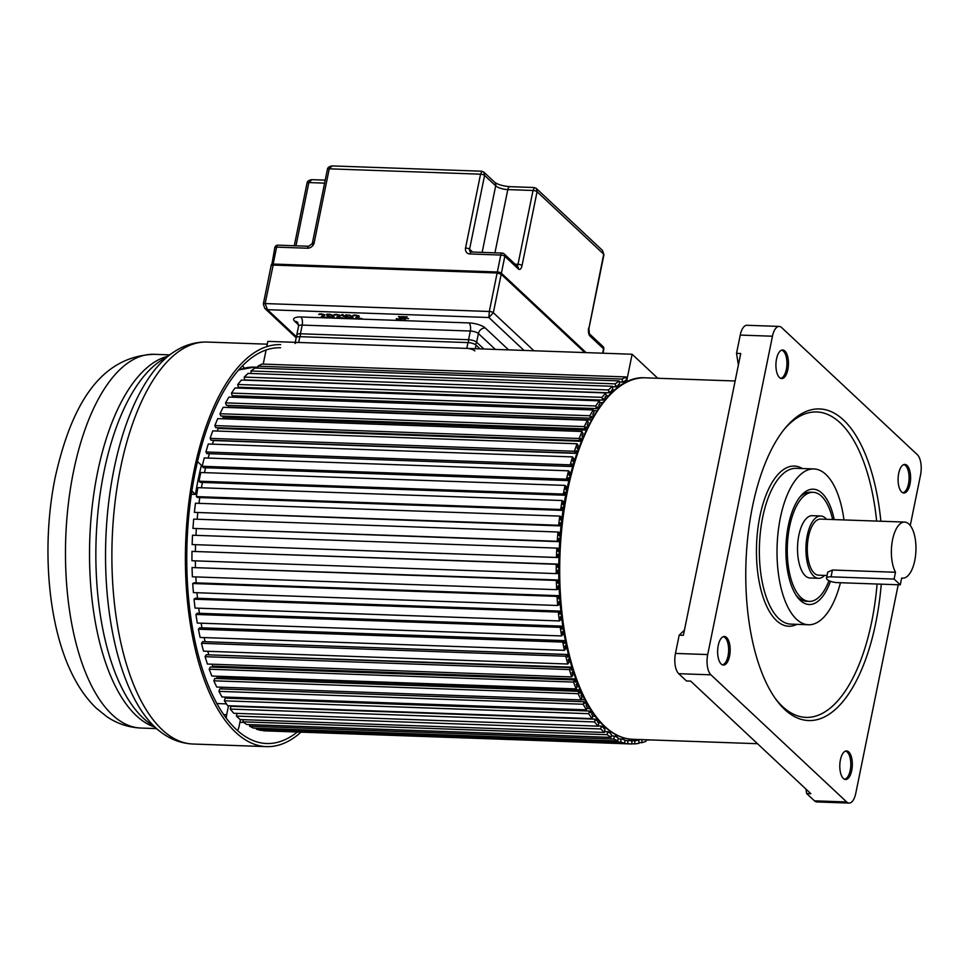 <?xml version="1.0" encoding="UTF-8"?>
<svg xmlns="http://www.w3.org/2000/svg" width="969" height="969" viewBox="0 0 969 969"><rect width="100%" height="100%" fill="white"/><g stroke="black" fill="none" stroke-linecap="round" stroke-linejoin="round"><path stroke-width="1.45" d="M787.845 369.589A14.293 6.25 92 0 0 788.003 368.729A14.293 6.25 92 0 0 781.608 350.172A14.293 6.25 92 0 0 776.52 358.978A14.293 6.25 92 0 0 776.363 359.838A14.293 6.25 92 0 0 780.614 378.322A14.293 6.25 92 0 0 787.845 369.589M772.463 336.219L740.243 335.08A15.589 6.819 92 0 1 746.966 325.281L779.185 326.42A15.589 6.819 -88 0 0 772.463 336.219L707.697 654.572A15.589 6.819 -88 0 0 710.919 674.824L846.664 801.969A15.589 6.819 -88 0 0 849.062 803.083A15.589 6.819 -88 0 0 855.784 793.284L898.202 584.767M779.185 326.42A15.589 6.819 -88 0 1 781.583 327.522L917.328 454.679A15.589 6.819 -88 0 1 920.55 474.931L910.254 525.513M880.869 521.237A155.9 68.181 92 0 0 843.563 420.049A155.9 68.181 92 0 0 819.629 408.942A155.9 68.181 92 0 0 748.104 534.137A155.9 68.181 92 0 0 784.684 709.453A155.9 68.181 92 0 0 808.618 720.548A155.9 68.181 92 0 0 881.257 584.174M718.235 645.487A14.293 6.25 92 0 0 718.077 646.335A14.293 6.25 92 0 0 722.329 664.819A14.293 6.25 92 0 0 729.56 656.086A14.293 6.25 92 0 0 729.718 655.226A14.293 6.25 92 0 0 723.322 636.669A14.293 6.25 92 0 0 718.235 645.487M910.012 484.015A14.293 6.25 92 0 0 910.17 483.156A14.293 6.25 92 0 0 903.774 464.599A14.293 6.25 92 0 0 898.687 473.417A14.293 6.25 92 0 0 898.529 474.277A14.293 6.25 92 0 0 902.781 492.749A14.293 6.25 92 0 0 910.012 484.015M851.715 770.525A14.293 6.25 92 0 0 851.884 769.665A14.293 6.25 92 0 0 845.489 751.108A14.293 6.25 92 0 0 840.402 759.914A14.293 6.25 92 0 0 840.244 760.774A14.293 6.25 92 0 0 844.484 779.258A14.293 6.25 92 0 0 851.715 770.525M684.441 630.153L679.184 635.155L675.466 653.433A15.589 6.819 92 0 0 678.7 673.685L686.488 680.977L690.691 681.122L810.847 793.684L806.644 793.538L814.444 800.83A15.589 6.819 92 0 0 816.831 801.944L849.062 803.083M679.184 635.155L683.387 635.301L740.728 353.503L736.525 353.346L738.378 365.022M740.243 335.08L736.525 353.346M805.942 789.081L806.644 793.538M840.438 582.732A77.944 34.097 -88 0 1 808.437 624.751A77.944 34.097 -88 0 1 796.47 619.203A77.944 34.097 -88 0 1 778.18 531.545A77.944 34.097 -88 0 1 813.948 468.948A77.944 34.097 -88 0 1 825.915 474.495A77.944 34.097 -88 0 1 843.975 519.929M834.212 519.578A57.68 25.23 92 0 0 822.087 493.306A57.68 25.23 92 0 0 800.709 496.043A57.68 25.23 92 0 0 785.98 545.959A57.68 25.23 92 0 0 797.148 596.783A57.68 25.23 92 0 0 800.297 600.392A57.68 25.23 92 0 0 830.457 581.291M796.13 595.305A54.567 23.862 92 0 0 798.081 597.401A54.567 23.862 92 0 0 806.462 601.277L809.26 601.386A54.567 23.862 -88 0 1 800.891 597.498A54.567 23.862 -88 0 1 788.088 536.136A54.567 23.862 -88 0 1 813.124 492.313A54.567 23.862 -88 0 1 821.494 496.201A54.567 23.862 -88 0 1 832.637 519.529M828.955 580.661A54.567 23.862 -88 0 1 809.26 601.386M813.124 492.313L810.314 492.216A54.567 23.862 92 0 0 799.595 497.448M820.695 515.98L812.288 515.69A31.178 13.639 92 0 0 797.984 540.726A31.178 13.639 92 0 0 805.3 575.792A31.178 13.639 92 0 0 810.084 578.008L818.49 578.311A31.178 13.639 -88 0 1 813.706 576.083A31.178 13.639 -88 0 1 806.39 541.029A31.178 13.639 -88 0 1 820.695 515.98A31.178 13.639 -88 0 1 825.491 518.209A31.178 13.639 -88 0 1 826.533 519.311M824.546 575.404A31.178 13.639 -88 0 1 818.49 578.311M894.096 579.062L900.274 584.84L837.228 582.611A7.8 2.495 11.5 0 1 827.126 579.474A7.8 2.495 11.5 0 1 826.496 578.166A7.8 2.495 11.5 0 1 831.051 576.834L894.096 579.062L895.489 572.255A28.065 12.27 -88 0 1 892.352 540.811A28.065 12.27 -88 0 1 904.658 522.073L820.586 519.105A28.065 12.27 92 0 0 807.71 541.635A28.065 12.27 92 0 0 814.299 573.188A28.065 12.27 92 0 0 818.611 575.186L827.041 575.489M904.658 522.073A28.065 12.27 -88 0 1 908.958 524.072A28.065 12.27 -88 0 1 915.548 555.625A28.065 12.27 -88 0 1 902.672 578.166A28.065 12.27 -88 0 1 901.654 578.033L900.274 584.84M826.496 578.166L827.72 572.17L832.444 570.026L831.051 576.834M895.489 572.255L832.444 570.026M645.948 739.759L645.996 741.358L641.914 742.69L641.805 739.613M637.566 739.468L637.554 740.437L638.922 740.255L638.91 743.368L634.816 743.901L634.828 740.788L636.197 740.607L636.197 739.42M630.649 739.165L630.589 740.776L631.945 740.873L631.812 743.986L627.73 743.695L627.864 740.582L629.232 740.679L629.293 739.02M623.818 737.894L623.673 739.722L625.017 740.098L624.763 743.187L620.729 742.084L620.984 738.996L622.328 739.359L622.473 737.482M617.096 735.301L616.853 737.3L618.174 737.93L617.81 740.982L613.861 739.081L614.225 736.028L615.545 736.658L615.787 734.623M610.579 731.171L610.204 733.509L611.487 734.405L611.003 737.385L607.163 734.696L607.636 731.704L608.92 732.612L609.259 730.481M604.196 726.229L603.76 728.385L604.995 729.548L604.402 732.431L600.695 728.967L601.289 726.072L602.524 727.234L603.045 724.679M598.224 719.337L597.57 721.978L598.745 723.371L598.055 726.156L594.518 721.941L595.208 719.168L596.395 720.573L597.061 717.884M592.495 711.597L591.684 714.31L592.798 715.958L591.998 718.61L588.668 713.681L589.455 711.028L590.569 712.675L591.393 709.914M587.129 702.719L586.148 705.468L587.19 707.334L586.306 709.829L583.181 704.233L584.065 701.738L585.106 703.603L586.1 700.817M581.824 693.574L581 695.512L581.969 697.583L580.988 699.909L578.118 693.683L579.087 691.357L580.043 693.429L580.867 691.491M577.185 682.697L576.289 684.502L577.161 686.779L576.107 688.911L573.503 682.091L574.556 679.959L575.429 682.237L576.313 680.42M573.006 670.887L572.049 672.534L572.824 674.993L571.698 676.919L569.372 669.567L570.499 667.641L571.274 670.088L572.243 668.44M569.324 658.23L568.294 659.707L568.973 662.311L567.786 664.019L565.763 656.207L566.95 654.499L567.628 657.103L568.658 655.625M565.593 642.084L564.515 643.355L563.946 640.618L562.698 642.084L564.406 650.332L565.642 648.855L565.084 646.105L566.162 644.821M563.534 630.758L562.408 631.836L562.868 634.707L561.584 635.93L560.215 627.343L561.499 626.107L561.959 628.978L563.086 627.9M561.475 616.151L560.312 617.011L560.651 619.966L559.331 620.947L558.301 612.069L559.634 611.088L559.973 614.055L561.136 613.195M559.997 601.107L558.81 601.737L559.028 604.777L557.684 605.492L557.005 596.383L558.35 595.669L558.58 598.709L559.767 598.079M559.101 585.748L557.902 586.136L558.011 589.225L556.642 589.673L556.315 580.419L557.684 579.971L557.793 583.059L558.992 582.66M558.81 570.172L557.599 570.329L557.587 573.442L556.218 573.612L556.254 564.285L557.623 564.103L557.611 567.216L558.822 567.059M559.101 554.51L557.902 554.425L557.769 557.538L556.412 557.441L556.8 548.103L558.168 548.2L558.035 551.313L559.234 551.397M560.009 538.885L558.81 538.558L558.568 541.647L557.223 541.283L557.974 532.005L559.319 532.369L559.065 535.457L560.252 535.784M561.487 523.405L560.324 522.836L559.961 525.888L558.641 525.259L559.743 516.102L561.063 516.743L560.688 519.784L561.85 520.353M563.558 508.18L562.432 507.393L561.947 510.372L560.663 509.476L562.105 500.525L563.389 501.421L562.904 504.413L564.031 505.2M566.187 493.354L565.097 492.337L564.515 495.232L563.28 494.069L565.048 485.396L566.284 486.547L565.69 489.442L566.768 490.459M569.348 479.013L568.318 477.778L567.628 480.563L566.453 479.158L568.537 470.813L569.711 472.218L569.021 475.004L570.051 476.227M573.042 465.265L572.073 463.848L571.286 466.489L570.172 464.854L572.546 456.908L573.66 458.543L572.873 461.196L573.83 462.613M577.221 452.232L576.325 450.621L575.441 453.117L574.399 451.251L577.064 443.766L578.105 445.631L577.209 448.126L578.105 449.737M581.86 439.999L581.037 438.23L580.068 440.544L579.111 438.472L582.03 431.496L582.987 433.579L582.018 435.905L582.829 437.673M586.923 428.661L586.184 426.748L585.131 428.879L584.259 426.602L587.432 420.207L588.292 422.472L587.238 424.604L587.977 426.517M592.628 419.105L591.72 416.258L590.593 418.196L589.818 415.737L593.21 409.96L593.985 412.406L592.846 414.332L593.743 417.142M598.345 409.705L597.607 406.871L596.419 408.579L595.753 405.963L599.314 400.839L599.993 403.455L598.806 405.163L599.52 407.961M605.613 399.894L605.044 397.145L606.291 395.679L605.722 392.929L601.991 397.351L602.561 400.1L603.808 398.622L604.377 401.408M610.676 394.274L610.252 391.597L608.956 392.82L608.508 389.962L612.372 386.28L612.832 389.138L611.536 390.362L611.96 393.002M617.192 388.363L616.902 385.844L615.581 386.813L615.242 383.857L619.215 380.926L619.554 383.894L618.234 384.863L618.476 387.031M623.891 383.724L623.721 381.398L622.364 382.113L622.146 379.073L626.192 376.941L626.41 379.969L625.066 380.684L625.223 382.779M626.41 382.343L632.127 354.242L657.781 378.261M645.948 739.977L648.976 740.086M638.922 742.581L641.914 742.69M637.554 740.207L638.922 740.255M631.824 743.792L634.816 743.901M630.589 740.643L634.828 740.788M630.601 740.413L636.197 740.607M263.459 730.42L631.812 743.986M263.447 730.82L627.73 743.695M624.981 740.486L627.864 740.582M256.531 728.216L256.446 729.209L260.479 730.311L624.763 743.187M256.446 729.209L620.729 742.084M618.065 738.887L620.984 738.996M249.76 724.618L249.566 726.193L253.527 728.107L617.81 740.982M249.566 726.193L613.861 739.081M611.245 735.919L614.225 736.028M611.282 731.91L610.458 731.886M243.219 719.664L242.88 721.82L246.72 724.509L611.003 737.385M242.88 721.82L607.163 734.696M604.571 731.595L607.636 731.704M606.182 728.01L603.844 727.925M236.957 713.39L236.412 716.091L240.118 719.555L604.402 732.431M236.412 716.091L600.695 728.967M598.103 725.963L601.289 726.072M600.756 722.801L598.188 722.704M595.208 719.168L230.925 706.292L230.234 709.066L233.771 713.281L598.055 726.156M230.234 709.066L594.518 721.941M595.293 716.321L592.713 716.224M589.455 711.028L225.171 698.152L224.372 700.805L227.715 705.723L591.998 718.61M224.372 700.805L588.668 713.681M589.976 708.642L586.766 708.521M227.085 697.135L226.758 698.213M584.065 701.738L219.781 688.862L218.897 691.357L222.01 696.953L586.306 709.829M218.897 691.357L583.181 704.233M584.901 699.812L581.085 699.666M222.071 687.215L221.465 688.923M579.087 691.357L214.803 678.482L213.822 680.807L216.705 687.033L580.988 699.909M213.822 680.807L578.118 693.683M580.152 689.904L217.226 677.065L216.608 678.542M216.838 676.205A177.727 77.738 92 0 0 217.226 677.065A177.727 77.738 -88 0 1 216.838 676.205M574.556 679.959L210.273 667.084L209.207 669.216L211.823 676.035L576.107 688.911M209.207 669.216L573.503 682.091M575.792 678.99L212.72 666.151L212.223 667.156M211.993 664.201A177.727 77.738 92 0 0 212.72 666.151A177.727 77.738 -88 0 1 211.993 664.201M570.499 667.641L206.215 654.765L205.089 656.691L207.402 664.044L571.698 676.919M205.089 656.691L569.372 669.567M571.843 667.156L208.371 654.838M207.766 651.301A177.727 77.738 92 0 0 208.674 654.317A177.727 77.738 -88 0 1 207.766 651.301M566.95 654.499L202.666 641.611L201.479 643.319L203.49 651.144L567.786 664.019M201.479 643.319L565.763 656.207M568.379 654.499L205.101 641.708M204.132 637.59A177.727 77.738 92 0 0 205.125 641.66A177.727 77.738 -88 0 1 204.132 637.59M562.698 642.084L198.415 629.208L200.111 637.445L564.406 650.332M198.415 629.208L199.662 627.742L563.946 640.618M565.399 641.115L564.043 641.066M201.116 623.188A177.727 77.738 92 0 0 202 627.815A177.727 77.738 -88 0 1 201.116 623.188M561.499 626.107L197.216 613.232L195.92 614.467L197.288 623.055L561.584 635.93M195.92 614.467L560.215 627.343M562.965 627.1L561.645 627.052M198.718 608.205A177.727 77.738 92 0 0 199.457 613.316A177.727 77.738 -88 0 1 198.718 608.205M559.634 611.088L195.338 598.212L194.018 599.193L195.048 608.072L559.331 620.947M194.018 599.193L558.301 612.069M561.063 612.553L559.791 612.517M196.961 592.737A177.727 77.738 92 0 0 197.519 598.285A177.727 77.738 -88 0 1 196.961 592.737M558.35 595.669L194.066 582.793L192.722 583.508L193.4 592.604L557.684 605.492M192.722 583.508L557.005 596.383M559.743 597.607L558.495 597.558M195.847 576.918A177.727 77.738 92 0 0 196.186 582.866A177.727 77.738 -88 0 1 195.847 576.918M557.684 579.971L192.032 567.543L192.359 576.797L556.642 589.673M192.032 567.543L556.315 580.419M558.992 582.357L557.769 582.308M195.375 560.857A177.727 77.738 92 0 0 195.484 567.168A177.727 77.738 -88 0 1 195.375 560.857M557.623 564.103L191.971 551.397L191.935 560.736L556.218 573.612M191.971 551.397L556.254 564.285M558.822 566.926L557.611 566.877M195.556 544.735A177.727 77.738 92 0 0 195.399 551.3A177.727 77.738 -88 0 1 195.556 544.735M557.902 554.498L559.101 554.547M556.8 548.103L192.516 535.227L192.128 544.566L557.769 557.538M192.128 544.566L556.412 557.441M196.356 528.844A177.727 77.738 92 0 0 195.956 535.348A177.727 77.738 -88 0 1 196.356 528.844M558.774 539.03L559.985 539.079M557.974 532.005L193.679 519.118L192.94 528.408L558.568 541.647M192.94 528.408L557.223 541.283M197.773 513.086A177.727 77.738 92 0 0 197.143 519.251A177.727 77.738 -88 0 1 197.773 513.086M560.227 523.72L561.451 523.769M559.743 516.102L195.459 503.226L194.357 512.371L559.961 525.888M194.357 512.371L558.641 525.259M199.796 497.569A177.727 77.738 92 0 0 198.972 503.347A177.727 77.738 -88 0 1 199.796 497.569M562.226 508.664L563.473 508.713M562.105 500.525L197.821 487.649L196.38 496.6L197.664 497.497L561.947 510.372M196.38 496.6L560.663 509.476M202.424 482.429A177.727 77.738 92 0 0 201.419 487.77A177.727 77.738 -88 0 1 202.424 482.429M564.757 493.996L566.053 494.033M565.048 485.396L200.753 472.509L198.996 481.193L200.22 482.356L564.515 495.232M198.996 481.193L563.28 494.069M205.622 467.761A177.727 77.738 92 0 0 204.483 472.642A177.727 77.738 -88 0 1 205.622 467.761M567.822 479.812L569.154 479.849M568.537 470.813L204.253 457.937L202.17 466.283L203.345 467.688L567.628 480.563M202.17 466.283L566.453 479.158M209.377 453.698A177.727 77.738 92 0 0 208.129 458.071A177.727 77.738 -88 0 1 209.377 453.698M571.359 466.222L572.752 466.271M572.546 456.908L208.262 444.02L205.876 451.978L206.991 453.613L571.286 466.489M205.876 451.978L570.172 464.854M213.471 440.326L213.604 440.544A177.727 77.738 92 0 0 212.356 444.165A177.727 77.738 -88 0 1 213.604 440.544L576.821 453.383M577.064 443.766L212.78 430.89L210.116 438.376L211.145 440.241L575.441 453.117M210.116 438.376L574.399 451.251M217.868 427.741L218.195 428.455A177.727 77.738 92 0 0 217.141 431.035A177.727 77.738 -88 0 1 218.195 428.455L581.327 441.295M582.03 431.496L217.746 418.62L214.827 425.597L215.784 427.668L580.068 440.544M214.827 425.597L579.111 438.472M222.749 416.064L223.209 417.276A177.727 77.738 92 0 0 222.47 418.79A177.727 77.738 -88 0 1 223.209 417.276L586.233 430.103M587.432 420.207L223.136 407.319L219.975 413.727L220.847 416.004L585.131 428.879M219.975 413.727L584.259 426.602M228.066 405.381L228.599 407.053A177.727 77.738 92 0 0 228.345 407.513A177.727 77.738 -88 0 1 228.599 407.053L591.478 419.88M593.21 409.96L228.914 397.084L225.535 402.862L226.31 405.308L590.593 418.196M225.535 402.862L589.818 415.737M593.403 410.59L597.001 410.723M233.783 395.752L234.171 397.266M599.314 400.839L235.031 387.963L231.458 393.087L232.136 395.691L596.419 408.579M231.458 393.087L595.753 405.963M599.763 402.571L602.754 402.68M240.009 388.145L239.827 387.273M601.991 397.351L237.708 384.475L238.277 387.225L602.561 400.1M237.708 384.475L241.438 380.054L605.722 392.929M606.243 395.727L608.641 395.812M612.372 386.28L248.088 373.392L244.212 377.086L244.672 379.945L608.956 392.82M244.212 377.086L608.508 389.962M611.839 390.083L614.528 390.18M612.444 386.704L615.581 386.813M619.215 380.926L254.92 368.05L250.959 370.982L615.242 383.857M250.959 370.982L251.25 373.513M618.331 385.747L620.208 385.807M619.336 382.004L622.364 382.113M626.192 376.941L261.909 364.065L257.863 366.197L622.146 379.073M257.863 366.197L258.008 368.159M266.766 346.66L267.844 341.367L632.127 354.242M266.087 350.003L263.217 364.102M197.506 461.619L201.407 465.277A177.727 77.738 92 0 0 198.16 479.57A177.727 77.738 92 0 0 195.484 494.384L191.353 494.238M226.467 703.882L216.814 703.542M191.838 490.98L195.484 494.384M226.286 718.308A9.351 4.094 -88 0 1 226.673 714.747L228.502 705.759M237.478 730.614A9.351 4.094 -88 0 0 239.089 726.375L240.469 719.567M300.887 732.285A201.116 87.961 -88 0 1 266.439 746.627A201.116 87.961 -88 0 1 193.957 471.079A201.116 87.961 -88 0 1 280.659 344.649M280.55 347.774A197.991 86.592 92 0 0 195.193 472.242A197.991 86.592 92 0 0 266.56 743.514A197.991 86.592 92 0 0 297.168 732.152M242.529 365.81A197.991 86.592 -88 0 1 244.43 368.123M534.355 187.841L533.023 190.493L507.804 189.597A9.351 3.004 11.5 0 1 495.692 185.83L484.585 175.437L483.834 172.107L481.666 171.21L332.258 165.917M481.884 171.525L480.551 174.178L329.23 168.824L332.149 165.917C329.206 166.426 327.619 167.576 327.413 169.357L312.284 243.594M307.439 248.221A3.113 1.369 -88 0 1 308.784 246.259L277.958 245.169A3.113 1.369 92 0 0 276.613 247.131L307.439 248.221A6.238 5.245 -46.9 0 0 314.126 243.013L312.418 244.406M602.439 250.365L603.699 254.169L537.056 191.741L536.305 188.422L602.439 250.365L603.953 254.69A3.113 1.005 -168.5 0 0 603.699 254.169L588.849 328.661M482.15 252.388L495.692 185.83A4.675 3.924 -46.9 0 0 494.687 182.269C497.775 184.57 502.826 186.036 509.815 186.666L534.137 187.514L536.305 188.422M324.615 183.129L308.845 182.572L311.873 179.665M602.645 353.201L603.554 348.779L589.976 336.073A6.238 2.725 92 0 1 588.692 327.946L588.922 328.539M465.544 247.955A6.238 5.233 -46.9 0 0 469.965 253.963A3.113 1.369 92 0 1 471.309 252.001L470.244 251.601A3.113 2.616 -46.9 0 1 469.577 249.227A3.113 1.005 11.5 0 0 467.857 248.379A3.113 1.005 11.5 0 0 467.53 248.282L465.544 247.955L480.551 174.178A3.113 1.005 -168.5 0 1 484.585 175.437L469.577 249.227L472.581 252.049M319.649 314.319L323.9 314.828L321.32 317.154L327.631 317.372L322.326 316.827L324.954 314.864L321.296 313.811L318.668 314.501L319.758 313.811M327.534 316.027L326.577 314.501L329.605 314.174L332.561 315.204L334.087 317.105L329.944 317.178L327.534 316.027L327.679 315.313M336.74 317.699L339.307 315.373L333.93 314.755L336.715 314.356L340.507 315.7L337.745 317.372L343.038 317.917L336.74 317.699L336.873 317.02M342.844 314.574L346.539 318.038L341.294 315.022L342.844 314.574M346.587 315.979L346.442 316.693L345.461 315.446M346.442 316.693L351.093 318.207L352.995 317.771L352.752 316.911L349.639 315.095L345.497 315.167M356.858 317.093L356.653 318.05L361.958 318.583L355.647 318.365L358.227 316.039L352.849 315.422L355.623 315.022L358.288 315.858M356.653 318.05L359.305 316.572L358.627 315.628M396.357 318.668L401.009 319.334L398.538 316.548L399.591 316.584L402.026 318.874L401.82 319.782L402.026 318.874M396.297 319.019L401.82 319.782M404.012 318.51L405.745 320.133L404.691 320.097L400.984 316.633L407.295 316.851L402.51 317.105L403.54 318.074L408.555 318.668L404.097 318.086M263.302 304.121A3.113 1.005 11.5 0 1 263.314 304.096A3.113 1.005 11.5 0 1 265.131 303.563L267.505 309.692L264.828 308.421L296.187 337.793M272.362 264.719A2.653 0.848 11.5 0 1 273.27 264.67L265.131 303.563L489.309 311.485A3.113 1.005 11.5 0 1 493.342 312.745L488.873 317.517L489.309 311.485L497.133 272.992L272.967 265.07A3.113 1.005 -168.5 0 0 271.138 265.603L263.314 304.096L264.828 308.421M480.043 348.864L476.045 345.121A6.238 1.999 -168.5 0 0 467.979 342.602L299.845 336.667A6.238 1.999 -168.5 0 0 296.199 337.733L295.266 342.336M295.024 343.523A6.238 1.999 11.5 0 1 298.67 342.457L466.804 348.392A6.238 1.999 11.5 0 1 474.871 350.899M319.685 313.811L319.54 314.537M322.52 315.87L322.326 316.827M321.466 316.475L321.32 317.154M327.05 314.235L326.819 315.361M326.723 314.392L326.601 314.998M333.966 316.463L333.796 317.311M333.59 316.015L333.154 317.505M327.776 315.458L327.704 314.61L329.823 314.537L333.179 316.572L330.829 317.057L327.776 315.458M327.667 314.101L327.486 315.022M333.009 315.506L332.888 316.136M333.348 315.785L333.179 316.572M339.441 314.877L339.271 315.652M335.092 314.356L334.947 315.082M337.939 316.415L337.745 317.372M345.654 317.214L345.497 318.002M342.142 314.55L341.924 315.603M345.969 314.913L345.739 316.027M345.642 315.058L345.521 315.664M352.886 317.129L352.704 317.977M352.498 316.681L352.074 318.171M346.696 316.136L346.623 315.276L348.743 315.216L352.098 317.251L349.748 317.735L346.696 316.136M346.587 314.768L346.393 315.7M351.929 316.173L351.795 316.815M352.256 316.451L352.098 317.251M355.793 317.699L355.647 318.365M354.012 315.022L353.867 315.749M401.311 318.195L401.118 319.116M401.142 318.038L400.972 318.837M401.251 318.474L401.287 319.903M404.848 319.298L404.691 320.097M277.958 245.169A3.113 3.113 0 0 0 274.796 247.664A3.113 1.005 -168.5 0 1 276.613 247.131L273.173 264.053L497.339 271.986L500.791 255.053L469.965 253.963M780.469 378.261A14.026 6.141 92 0 0 786.331 369.431A14.026 6.141 92 0 0 786.501 368.595A14.026 6.141 92 0 0 781.462 350.221M675.466 653.433L707.697 654.572M710.919 674.824L678.7 673.685M814.444 800.83L846.664 801.969M632.6 739.286C622.522 738.875 613.014 734.478 604.062 726.108C574.629 699.521 556.121 628.736 559.052 555.831C561.511 459.56 601.785 374.216 645.378 377.825A180.84 79.095 92 0 0 567.41 491.513A180.84 79.095 92 0 0 604.838 726.423A180.84 79.095 92 0 0 632.6 739.286L757.492 743.707M902.636 492.688A14.026 6.141 92 0 0 908.498 483.87A14.026 6.141 92 0 0 908.656 483.022A14.026 6.141 92 0 0 903.629 464.66M844.35 779.185A14.026 6.141 92 0 0 850.213 770.367A14.026 6.141 92 0 0 850.37 769.531A14.026 6.141 92 0 0 845.343 751.157M722.184 664.758A14.026 6.141 92 0 0 728.046 655.94A14.026 6.141 92 0 0 728.203 655.092A14.026 6.141 92 0 0 723.177 636.73M876.642 521.08A152.787 66.825 -88 0 0 840.184 422.847A152.787 66.825 92 0 0 839.699 422.399A152.787 66.825 -88 0 0 784.672 428.795M877.078 584.028A152.787 66.825 -88 0 1 782.94 706.91A152.787 66.825 92 0 1 782.467 706.462A152.787 66.825 -88 0 1 775.152 698.286M802.453 468.536A80.136 35.054 92 0 0 759.018 520.947A80.136 35.054 92 0 0 776.096 620.208A80.136 35.054 -88 0 0 776.46 620.548A80.136 35.054 92 0 0 796.942 624.339M813.948 468.948L796.288 468.33A77.944 34.097 92 0 0 760.58 530.479A77.944 34.097 92 0 0 778.458 618.246A77.944 34.097 92 0 0 778.822 618.573A77.944 34.097 92 0 0 790.789 624.121L808.437 624.751M239.937 722.232A177.727 77.738 92 0 0 241.802 722.353L239.924 722.244M238.737 369.904L254.362 367.13A177.727 77.738 92 0 0 238.398 370.291M223.633 714.637L226.673 714.747M154.059 354.315A186.981 81.784 92 0 0 73.45 471.855A186.981 81.784 92 0 0 73.196 473.066A186.981 81.784 92 0 0 140.844 728.046C128.417 727.44 117.104 723.649 106.893 716.697L96.476 708.339C88.167 700.369 81.045 690.861 75.11 679.79C47.929 630.577 40.868 546.988 55.233 477.208C70.01 411.341 96.9 356.447 154.059 354.315L169.551 354.86M154.071 726.859A186.981 81.784 -88 0 1 97.494 472.715A186.981 81.784 -88 0 1 97.663 471.891A186.981 81.784 -88 0 1 167.177 356.447M103.925 472.109A189.306 82.801 92 0 0 147.676 721.905L159.958 731.401A198.79 86.944 -88 0 1 113.845 469.917A198.79 86.944 -88 0 1 114.015 469.081A198.79 86.944 -88 0 1 173.366 352.316L160.442 360.928A189.306 82.801 92 0 0 104.095 471.285A189.306 82.801 92 0 0 103.925 472.109M173.366 352.316C183.868 345.23 195.132 341.803 207.148 342.057A201.116 87.961 92 0 0 120.447 468.487A201.116 87.961 92 0 0 120.277 469.323A201.116 87.961 92 0 0 192.94 744.022C180.937 743.429 169.938 739.214 159.958 731.401M314.126 243.013L329.23 168.824A3.113 1.005 -168.5 0 0 327.413 169.357M312.963 242.734L312.648 243.679L312.963 242.734A3.113 1.005 11.5 0 1 314.222 242.625M271.514 265.034A3.113 1.005 11.5 0 1 271.344 264.598A3.113 1.005 11.5 0 1 273.173 264.053L271.138 265.603M502.608 253.309A3.113 2.616 133.1 0 1 504.825 256.313L501.385 273.234A3.113 1.005 11.5 0 0 497.339 271.986L273.27 264.67L497.303 272.64M497.436 272.592A2.653 0.848 11.5 0 1 500.646 273.488M586.112 352.607L501.385 273.234L500.9 273.658M504.825 256.313A3.113 1.005 -168.5 0 0 500.791 255.053A3.113 1.369 -88 0 1 502.136 253.091A3.113 3.113 0 0 1 504.159 253.939L517.725 266.645A3.113 2.616 -46.9 0 1 518.403 269.019L504.825 256.313M517.131 266.087A3.113 1.369 92 0 0 518.015 264.295A3.113 1.005 -168.5 0 1 520.728 264.828A3.113 0.993 11.5 0 1 522.049 265.542A6.238 2.725 92 0 1 518.403 269.019M515.108 264.186L518.015 264.295L533.023 190.493A3.113 1.005 -168.5 0 1 537.056 191.741L522.049 265.542M509.815 186.666A4.675 2.047 92 0 0 507.804 189.597L494.941 252.836M294.285 245.751L307.028 183.105A3.113 1.005 -168.5 0 1 308.845 182.572L295.981 245.799M603.796 349.312A3.113 1.005 -168.5 0 0 603.554 348.779A3.113 2.616 -46.9 0 0 602.875 346.405A3.113 3.113 0 0 1 603.796 349.312L603.009 353.213M603.953 254.69L588.934 328.479L589.358 333.748A3.113 2.616 133.1 0 1 589.976 336.073M585.167 352.583L500.731 273.658A2.495 0.799 -168.5 0 0 497.509 272.652L273.234 264.682M497.133 272.992L501.179 274.251A3.113 1.005 -168.5 0 0 497.133 272.992M584.779 352.571L501.179 274.251L493.342 312.745L533.943 350.766M523.999 350.415L488.873 317.517L267.505 309.692L296.768 337.103M298.646 324.978L294.637 321.211A12.476 3.997 -168.5 0 1 300.911 316.984L469.044 322.931A12.476 3.997 -168.5 0 1 485.19 327.946L508.592 349.87M485.19 327.946A6.238 5.245 -46.9 0 0 478.407 333.542A6.238 1.999 -168.5 0 0 470.328 331.035L302.195 325.087L300.426 333.772L468.56 339.707L470.328 331.035A6.238 2.725 92 0 0 469.044 322.931M300.911 316.984A6.238 2.725 -88 0 1 302.195 325.087A6.238 1.999 -168.5 0 0 298.561 326.153L297.725 322.447A6.238 5.245 -46.9 0 0 294.637 321.211M468.621 342.638A3.113 1.369 -88 0 1 468.56 339.707A6.238 1.999 11.5 0 1 476.639 342.227A3.113 2.616 133.1 0 1 475.113 344.455M297.035 336.982L296.793 334.838A6.238 1.999 11.5 0 1 300.426 333.772A3.113 1.369 92 0 0 300.487 336.691M299.845 336.667L298.67 342.457M466.804 348.392L467.979 342.602M476.045 345.121L475.319 348.695M495.341 349.409L478.407 333.542L476.639 342.227L483.87 348.997M735.132 380.999L645.378 377.825M901.642 578.13L902.672 578.166M254.362 367.13L257.936 367.251M241.802 722.353L243.74 722.426M140.844 728.046L156.336 728.603M207.148 342.057L267.262 344.177M192.94 744.022L266.439 746.627M312.297 243.522L308.784 246.259M271.695 265.47L274.796 247.664M471.309 252.001L502.136 253.091M516.671 266.257L517.725 266.645M325.221 180.137L311.764 179.665C308.82 180.161 307.234 181.312 307.028 183.105M589.309 333.699L602.875 346.405M483.834 172.107L494.687 182.269M296.793 334.838L298.561 326.153"/></g></svg>
